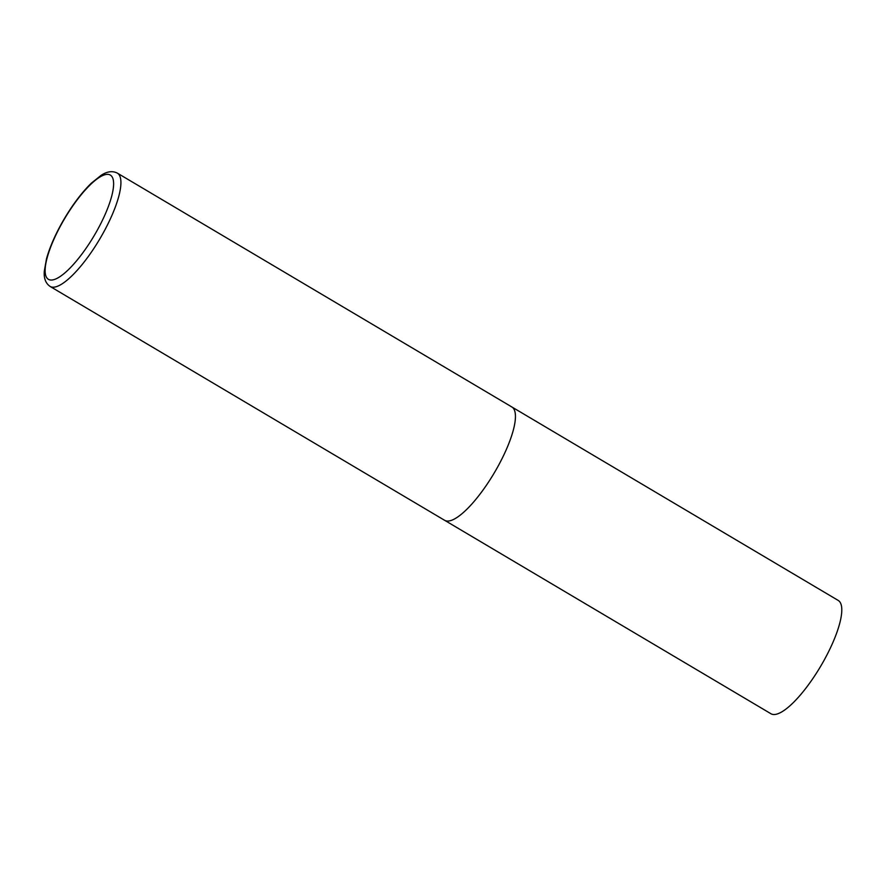 <?xml version="1.0" encoding="UTF-8"?>
<svg xmlns="http://www.w3.org/2000/svg" width="886" height="886" viewBox="0 0 886 886"><rect width="100%" height="100%" fill="white"/><g stroke="black" fill="none" stroke-linecap="round" stroke-linejoin="round"><path stroke-width="1.33" d="M510.934 406.541A65.885 18.517 120.7 0 1 511.831 406.962L838.178 600.409A65.885 18.517 120.7 0 1 821.4 665.009A65.885 18.517 120.7 0 1 771.883 714.182A65.885 18.517 120.7 0 1 770.986 713.762L444.639 520.315A65.885 18.517 -59.3 0 0 495.927 470.045A65.885 18.517 -59.3 0 0 511.831 406.962A65.885 18.517 120.7 0 1 495.052 471.562A65.885 18.517 120.7 0 1 445.536 520.735A65.885 18.517 120.7 0 1 444.639 520.315L50.125 286.455A65.885 18.517 -59.3 0 0 101.414 236.185A65.885 18.517 -59.3 0 0 117.317 173.102C112.456 170.666 107.062 171.397 101.137 175.317L91.358 183.158C81.446 192.849 71.943 205.552 62.862 221.256C55.131 234.834 49.671 247.371 46.482 258.856L44.3 271.194C43.713 278.27 45.651 283.354 50.125 286.455M63.083 221.301A60.613 17.033 -59.3 0 0 49.284 279.732A60.613 17.033 -59.3 0 0 95.655 233.096A60.613 17.033 -59.3 0 0 109.454 174.664A60.613 17.033 -59.3 0 0 63.083 221.301M511.831 406.962L117.317 173.102"/></g></svg>

